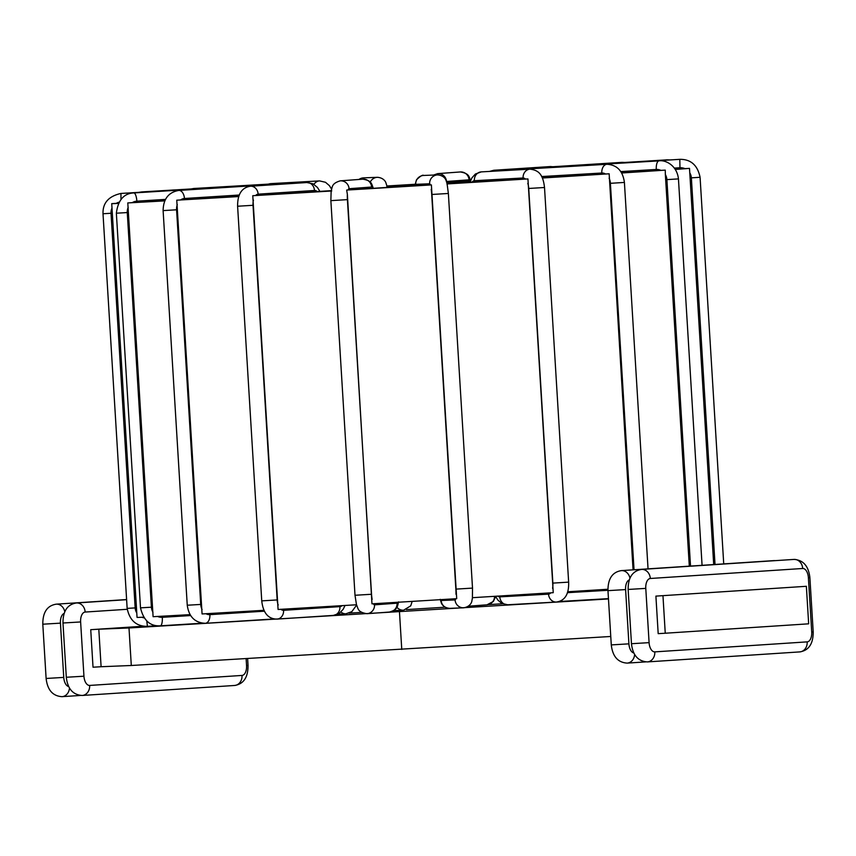 <?xml version="1.0" encoding="UTF-8"?>
<svg xmlns="http://www.w3.org/2000/svg" width="856" height="856" viewBox="0 0 856 856"><rect width="100%" height="100%" fill="white"/><g stroke="black" fill="none" stroke-linecap="round" stroke-linejoin="round"><path stroke-width="1.28" d="M621.531 172.741L665.262 170.119L665.358 174.538A10.775 9.962 86.1 0 1 666.888 179.621L690.525 566.073M689.305 566.158L665.358 174.538M331.251 190.642L252.777 195.714L278.082 609.472A289.767 0.813 -3.5 0 0 356.492 604.775L355.005 595.273L371.536 594.267L347.408 199.63A10.775 2.311 -93.5 0 1 347.375 194.451L346.669 190.075A289.767 0.813 -3.5 0 0 431.392 184.907L415 185.559M238.878 196.249L176.764 200.186L202.07 613.945A289.767 0.813 -3.5 0 0 264.076 610.307M347.375 194.451L371.975 603.833A289.767 0.813 -3.5 0 0 456.708 598.665L431.392 184.907M431.221 189.337A10.775 1.423 86.5 0 1 431.713 194.483L455.852 589.121L472.512 588.104L472.405 597.691A289.767 0.813 -3.5 0 0 553.244 592.684L527.938 178.925L447.1 183.58M567.646 591.774A289.767 0.813 -3.5 0 0 607.91 589.238M118.406 203.225L111.762 203.632A289.767 0.813 -3.5 0 0 111.729 203.642L137.046 617.401A289.767 0.813 -3.5 0 0 143.541 617.176M164.887 200.625L127.79 202.926L153.096 616.695A289.767 0.813 -3.5 0 0 190.053 614.629M415.128 185.559A10.775 1.423 86.5 0 1 415.706 184.34L429.637 183.783A8.378 8.303 -92.3 0 1 437.587 174.902L423.656 175.459C422.81 174.592 420.414 176.047 416.476 179.846L414.893 185.57L346.669 190.075M446.875 182.703L470.34 181.29M386.794 186.341L387.18 187.261M386.923 186.351L415 184.629M415.053 184.275A289.767 0.813 -3.5 0 0 386.955 185.998M713.701 564.553L689.497 168.364L675.245 169.231M675.373 169.424A289.767 0.813 -3.5 0 0 689.497 168.364M355.005 595.273L330.865 200.636L331.133 191.348L331.732 190.963M252.777 195.714A289.767 0.813 -3.5 0 0 331.186 191.016C332.492 186.908 331.422 183.516 340.26 180.841A8.378 8.186 85.8 0 1 349.055 188.705L371.622 187.036A8.378 8.186 -94.2 0 0 362.826 179.172C372.392 180.755 371.397 184.168 373.291 188.106L372.745 188.149A10.775 2.311 -93.5 0 0 371.622 187.036M176.764 200.186A289.767 0.813 -3.5 0 0 238.781 196.548M446.939 183.933L447.1 183.933A289.767 0.813 -3.5 0 0 527.938 178.925M447.1 183.933L448.373 193.467L431.713 194.483M633.066 569.85L609.151 173.789L542.19 177.716M542.33 178.016A289.767 0.813 -3.5 0 0 609.151 173.789M621.67 172.987A289.767 0.813 -3.5 0 0 665.262 170.119M111.729 203.642A289.767 0.813 -3.5 0 0 118.31 203.418M127.79 202.926A289.767 0.813 -3.5 0 0 164.78 200.871M446.864 182.67L470.736 180.894C468.842 176.967 469.837 173.554 460.271 171.96L437.705 173.629A8.378 8.186 85.8 0 1 446.5 181.483L469.067 179.824A10.775 2.311 -93.5 0 1 470.19 180.937M90.736 629.684L98.804 629.203L101.104 666.728L93.026 667.209L90.736 629.684L143.744 626.207M445.131 607.204L406.407 609.6M361.585 612.382L348.981 613.163M502.504 603.769L488.369 604.614M98.804 629.203L128.999 627.972L608.466 598.943M655.899 596.118L806.363 586.296L808.663 623.821L665.251 633.226L658.189 633.654L655.899 596.118L806.363 586.296M101.104 666.728L131.3 665.497L610.767 636.479M662.961 595.701L665.251 633.226M399.474 611.912L401.764 649.437M128.999 627.972L131.3 665.497M620.803 171.585L656.285 169.456A10.775 9.962 86.1 0 1 660.918 170.387M342.111 605.641A10.775 5.778 -93.4 0 1 339.939 606.626L283.593 610.317A10.775 5.778 -93.4 0 1 280.896 609.312M255.58 195.532A10.775 5.778 -93.4 0 1 258.137 194.162L314.484 190.471A10.775 5.778 -93.4 0 1 317.191 191.498M278.2 605.053A10.775 5.778 -93.4 0 1 277.173 599.938L253.034 205.301A10.775 5.778 -93.4 0 1 253.43 200.101M345.043 605.46L343.192 609.279L339.179 613.431L333.423 615.4A8.378 7.073 -93.8 0 0 339.939 606.626M190.631 615.56L162.308 617.315A10.775 10.272 -93 0 1 157.611 616.448M132.231 202.658A10.775 10.272 -93 0 1 136.864 201.171L165.497 199.394M152.967 612.275A10.775 10.272 -93 0 1 151.405 607.204L127.266 212.566A10.775 10.272 -93 0 1 128.207 207.323M202.38 623.2L160.297 625.822A8.378 2.536 -93.6 0 0 162.308 617.315M160.297 625.822C150.121 626.41 143.519 620.418 140.502 607.846L151.405 607.204M356.599 605.139L351.827 611.655L345.942 613.784A8.378 7.426 -93.2 0 1 340.955 612.008M268.035 184.147L270.806 183.623A8.378 7.426 86.8 0 0 268.645 184.115M314.484 190.471A8.378 7.073 -93.8 0 0 306.865 182.531L312.986 183.805L317.448 187.453L319.877 191.316M333.423 615.4L277.077 619.102A8.378 7.073 -93.8 0 0 283.593 610.317M277.077 619.102C268.206 619.059 263.102 612.982 261.743 600.869L277.173 599.938M261.743 600.869L237.604 206.232L253.034 205.301M237.604 206.232C237.497 194.162 241.809 187.496 250.53 186.223A8.378 7.073 86.2 0 1 258.137 194.162M397.922 602.26A10.775 2.311 -93.5 0 1 397.077 603.18A8.378 8.186 -94.2 0 1 389.523 612.04L366.957 613.709A8.378 8.186 -94.2 0 0 374.511 604.85A10.775 2.311 -93.5 0 1 373.387 603.748M372.135 599.403A10.775 2.311 -93.5 0 1 371.536 594.267M330.865 200.636L347.408 199.63M348.071 189.979A10.775 2.311 -93.5 0 1 349.055 188.705M397.077 603.18L374.511 604.85M180.616 199.94A10.775 8.539 -93.3 0 1 184.447 198.496L239.348 195.018M274.262 618.942L205.322 623.307C194.922 622.804 188.898 616.78 187.25 605.235L163.111 210.597C163.336 198.956 168.568 192.236 178.808 190.428A8.378 5.115 86.4 0 1 184.447 198.496M163.111 210.597L176.582 209.795A10.775 8.539 -93.3 0 1 177.31 204.573M264.515 611.184L209.902 614.651A10.775 8.539 -93.3 0 1 205.954 613.72M202.08 609.515A10.775 8.539 -93.3 0 1 200.721 604.432L176.582 209.795M205.322 623.307A8.378 5.115 -93.6 0 0 209.902 614.651M187.25 605.235L200.721 604.432M263.52 185.367A8.378 5.115 -93.6 0 0 262.129 185.153L265.178 185.26M423.656 175.459A8.378 8.303 87.7 0 0 415.706 184.34M455.66 598.729A10.775 1.423 86.5 0 1 455.082 599.938L441.161 600.495A10.775 1.423 86.5 0 1 440.54 599.649M429.637 183.783A10.775 1.423 86.5 0 1 430.354 184.95M455.852 589.121A10.775 1.423 86.5 0 1 455.991 594.289M455.082 599.938A8.378 8.303 87.7 0 0 463.717 607.803C470.843 606.626 471.913 601.244 471.817 601.276L472.48 597.691M441.161 600.495A8.378 8.303 87.7 0 0 449.785 608.359C442.809 607.803 441.236 602.817 441.322 602.881L440.198 599.328M472.138 182.039A10.775 4.997 86.4 0 1 474.342 180.712L523.091 177.995A10.775 4.997 86.4 0 1 525.445 179.065M523.091 177.995A8.378 7.426 -93.2 0 1 530.035 169.156L481.286 171.885A8.378 7.426 86.8 0 0 474.342 180.712M550.74 592.833A10.775 4.997 86.4 0 1 548.535 594.15L499.797 596.867A10.775 4.997 86.4 0 1 497.807 596.129M527.799 183.355A10.775 4.997 86.4 0 1 528.73 188.47L552.869 583.107A10.775 4.997 86.4 0 1 552.569 588.297M548.535 594.15A8.378 7.426 86.8 0 0 556.421 602.046C564.96 600.773 569.037 594.139 568.641 582.134L544.512 187.496L528.73 188.47M552.869 583.107L568.641 582.134M499.797 596.867A8.378 7.426 86.8 0 0 507.672 604.764L501.734 603.384L497.796 599.992L495.538 596.268M541.613 176.55L601.8 173.019A8.378 5.65 -93.4 0 1 606.947 164.288L529.275 168.846A8.378 5.65 86.6 0 0 527.66 169.295M607.942 590.298L567.357 592.684M601.8 173.019A10.775 7.961 86.3 0 1 605.513 174.003M609.119 178.209A10.775 7.961 86.3 0 1 610.403 183.312L634.039 569.786M610.403 183.312L624.409 182.435L648.046 568.865M656.285 169.456A8.378 3.199 -93.4 0 1 658.97 160.875L561.729 166.717A8.378 3.199 86.6 0 0 561.001 166.984M666.888 179.621L678.444 178.893L702.07 565.313M674.432 168.086L679.964 167.744L679.803 159.334L574.654 165.936M679.964 167.744A10.775 10.764 82.7 0 1 684.961 168.643M689.733 172.773A10.775 10.764 82.7 0 1 691.37 177.845L715.017 564.468M691.37 177.845L700.08 177.288L723.727 563.901M667.584 160.083A8.378 2.536 -93.6 0 0 666.931 159.847L566.683 166.075A8.378 2.536 86.4 0 1 567.421 166.374M623.243 162.565A8.378 5.115 -93.6 0 0 621.905 162.362L538.585 167.637A8.378 5.115 86.4 0 1 540.618 168.172M552.173 166.781A8.378 7.073 -93.8 0 0 550.151 166.567L493.816 170.258A8.378 7.073 86.2 0 1 497.133 170.997M494.533 596.332A8.378 8.186 85.8 0 1 486.968 604.828L493.324 601.479L495.667 596.536M469.067 179.824A8.378 8.186 -94.2 0 0 460.271 171.96M370.231 182.178A8.378 8.303 -92.3 0 1 377.442 177.31C384.28 177.823 385.938 182.681 385.895 182.756L387.03 186.341M358.867 179.46L363.511 177.866A8.378 8.303 87.7 0 0 358.974 179.46M412.175 601.394L410.741 605.845L403.572 610.21A8.378 8.303 -92.3 0 1 396.874 607.225M313.949 184.35A8.378 7.426 -93.2 0 1 319.555 180.905L325.494 182.285L329.432 185.677L331.561 189.133M269.009 185.014A8.378 5.65 -93.4 0 1 271.523 183.944L276.477 184.522M190.974 188.962L193.841 188.491A8.378 5.65 86.6 0 0 192.386 188.876M237.957 186.683A8.378 3.199 -93.4 0 1 239.049 186.073L243.329 186.341M138.736 192.365L141.807 191.905A8.378 3.199 86.6 0 0 141.015 192.226M225.973 187.218L228.616 187.047M157.151 625.736L147.425 626.335L146.772 621.028M143.99 617.861A10.775 10.764 82.7 0 1 141.903 617.251M136.767 612.939A10.775 10.764 82.7 0 1 135.162 607.91L111.023 213.272A10.775 10.764 82.7 0 1 112.008 208.083M147.425 626.335C136.414 626.464 129.652 620.482 127.148 608.381L135.162 607.91M127.148 608.381L103.009 213.743L111.023 213.272M116.266 203.354A10.775 10.764 82.7 0 1 118.952 202.219M103.009 213.743C102.656 202.979 108.637 196.217 120.953 193.445L120.985 199.362M234.63 186.886A8.378 2.536 -93.6 0 0 234.052 186.715L236.802 186.747M234.052 186.715L133.814 192.932A8.378 2.536 86.4 0 1 136.864 201.171M133.814 192.932C123.853 193.392 118.032 200.144 116.363 213.208L127.266 212.566M246.132 658.681L246.549 665.54A9.576 5.136 -93.4 0 1 242.013 675.438L89.645 685.431A9.576 5.136 -93.4 0 1 83.942 676.208L80.624 621.948A9.576 5.136 -93.4 0 1 85.161 612.051L127.223 609.29M247.619 658.596L248.037 665.433L246.549 665.54M68.63 686.555A9.576 5.136 -93.4 0 1 63.751 677.406L60.434 623.147A9.576 5.136 -93.4 0 1 64.189 613.41M80.443 695.457L62.017 696.666A9.576 8.089 -93.8 0 0 69.454 688.096M62.017 696.666C52.74 696.067 47.433 690 46.117 678.466L63.751 677.406M46.117 678.466L42.8 624.206L60.434 623.147M42.8 624.206C42.747 612.243 47.241 605.567 56.271 604.165A9.576 8.089 86.2 0 1 64.799 611.847M248.037 665.433C248.09 677.385 243.607 684.072 234.565 685.474L82.197 695.468C72.921 694.869 67.624 688.802 66.308 677.267L62.98 623.008C62.927 611.045 67.421 604.368 76.452 602.966A9.576 8.089 86.2 0 1 85.161 612.051M62.98 623.008L80.624 621.948M66.308 677.267L83.942 676.208M82.197 695.468A9.576 8.089 -93.8 0 0 89.645 685.431M234.565 685.474A9.576 8.089 -93.8 0 0 242.013 675.438M802.693 568.491A9.576 5.136 -93.4 0 1 808.396 577.714L811.713 631.974A9.576 5.136 -93.4 0 1 807.176 641.872L654.808 651.876A9.576 5.136 -93.4 0 1 649.094 642.642L645.777 588.382A9.576 5.136 -93.4 0 1 650.314 578.485L802.693 568.491A9.576 8.089 -93.8 0 0 793.983 559.417C803.26 560.006 808.567 566.073 809.883 577.618L808.396 577.714M809.883 577.618L813.2 631.878L811.713 631.974M813.2 631.878C813.254 643.83 808.76 650.517 799.729 651.908A9.576 8.089 -93.8 0 0 807.176 641.872M799.729 651.908L647.361 661.913A9.576 8.089 -93.8 0 0 654.808 651.876M647.361 661.913C638.084 661.313 632.787 655.247 631.461 643.712L649.094 642.642M631.461 643.712L628.144 589.452L645.777 588.382M628.144 589.452C628.09 577.49 632.584 570.813 641.615 569.411A9.576 8.089 86.2 0 1 650.314 578.485M633.793 653A9.576 5.136 -93.4 0 1 628.914 643.84L625.597 589.581A9.576 5.136 -93.4 0 1 629.353 579.854M775.108 560.648A9.576 8.089 -93.8 0 0 773.803 560.616L775.557 560.627M645.595 661.902L627.17 663.111C617.893 662.512 612.596 656.445 611.28 644.91L607.963 590.651C607.91 578.688 612.393 572.011 621.435 570.61A9.576 8.089 86.2 0 1 629.963 578.292M607.963 590.651L625.597 589.581M611.28 644.91L628.914 643.84M627.17 663.111A9.576 8.089 -93.8 0 0 634.617 654.54M250.53 186.223L306.865 182.531M366.957 613.709C357.391 612.115 358.397 608.702 356.492 604.775M389.523 612.04C398.361 609.365 397.291 605.973 398.596 601.864M340.26 180.841L362.826 179.172M178.808 190.428L262.129 185.153M472.512 588.104L448.373 193.467M447.174 183.922L446.04 180.338C446.083 180.274 444.425 175.405 437.587 174.902M449.785 608.359L463.717 607.803M481.286 171.885L475.401 174.014L471.988 177.781L470.062 182.146M530.035 169.156C538.777 170.216 543.036 174.485 544.512 187.496M507.672 604.764L556.421 602.046M529.275 168.846L526.14 169.381M606.947 164.288C617.026 164.866 622.847 170.922 624.409 182.435M559.193 601.522L608.445 598.633M561.729 166.717L558.947 167.102M658.97 160.875C665.283 159.698 677.021 165.272 678.444 178.893M574.718 165.754L572.129 166.085M679.803 159.334C690.813 159.205 697.576 165.187 700.08 177.288M566.683 166.075L563.237 166.62M666.931 159.847L670.077 159.933M538.585 167.637L534.294 168.546M621.905 162.362L624.848 162.458M493.816 170.258L489.471 171.425M550.151 166.567L552.965 166.727M437.705 173.629L433.478 175.063M468.36 606.208L486.968 604.828M403.572 610.21L393.749 610.606M363.511 177.866L377.442 177.31M270.806 183.623L319.555 180.905M193.841 188.491L271.523 183.944M141.807 191.905L239.049 186.073M120.953 193.445L226.038 187.036M140.502 607.846L116.363 213.208M345.942 613.784L337.756 614.244M56.271 604.165L126.602 599.553M76.452 602.966L126.613 599.682M641.615 569.411L793.983 559.417M621.435 570.61L773.803 560.616"/></g></svg>
